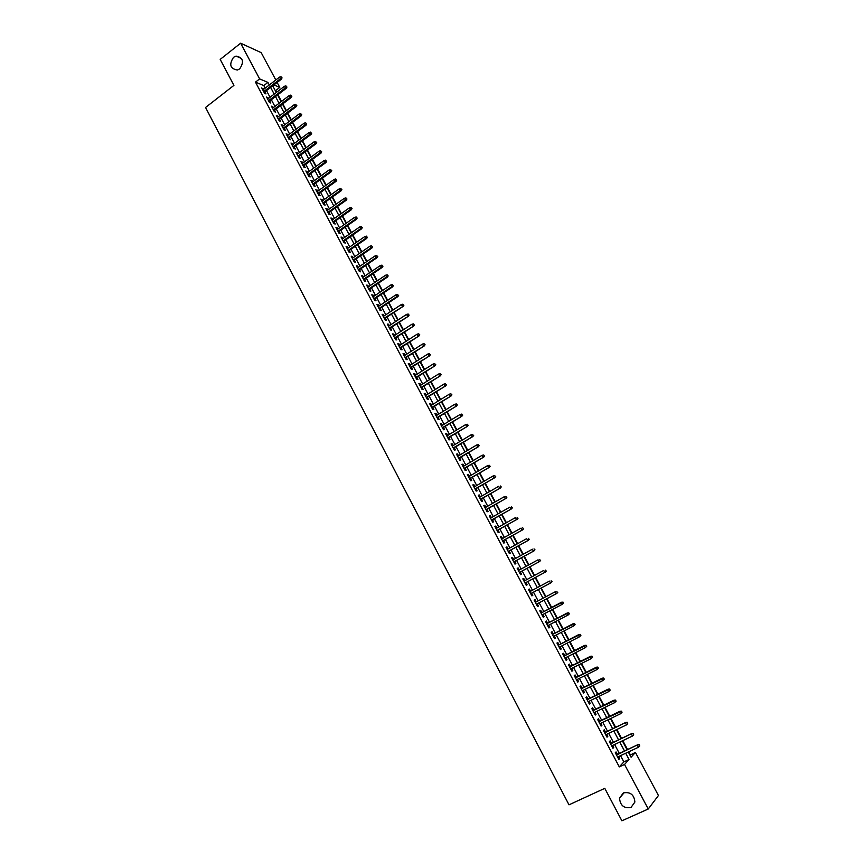 <?xml version="1.0" encoding="UTF-8"?>
<svg xmlns="http://www.w3.org/2000/svg" width="864" height="864" viewBox="0 0 864 864"><rect width="100%" height="100%" fill="white"/><g stroke="black" fill="none" stroke-linecap="round" stroke-linejoin="round"><path stroke-width="1.3" d="M623.344 792.914C630.266 791.64 634.111 794.686 634.889 802.051L631.033 807.419C624.035 808.639 620.201 805.55 619.542 798.131L623.344 792.914M233.539 57.294L236.002 56.095C243.14 57.488 244.372 61.754 239.684 68.882L237.384 70.027C230.137 68.774 228.863 64.53 233.539 57.294M629.996 755.179L635.418 752.436L658.444 795.506L648.238 809.006L621.896 820.8L604.778 788.335L568.998 804.827L205.556 107.482L233.917 85.385L220.201 59.4L240.635 43.2L261.198 52.65L275.81 79.974M277.128 82.458L279.774 87.404L273.91 84.931M276.62 92.243L275.702 90.526L279.774 87.404M630.331 754.812L628.722 751.81M627.512 749.542L622.76 740.642M621.562 738.396L616.82 729.508M615.632 727.294L610.891 718.416M609.725 716.224L604.994 707.346M603.828 705.186L599.098 696.319M597.964 694.181L593.233 685.325M592.11 683.219L587.39 674.374M586.267 672.289L581.558 663.455M580.457 661.392L575.748 652.568M574.657 650.527L569.948 641.714M568.879 639.706L564.17 630.893M563.112 628.906L558.414 620.114M557.366 618.149L552.679 609.368M551.642 607.424L546.966 598.655M545.929 596.722L541.274 587.995M540.238 586.051L535.604 577.368M534.557 575.413L529.945 566.773M528.898 564.808L524.308 556.211M523.249 554.224L518.681 545.681M517.622 543.694L513.086 535.183M512.006 533.185L507.503 524.729M506.423 522.709L501.93 514.296M500.85 512.266L496.379 503.896M495.288 501.854L490.849 493.538M489.748 491.476L485.33 483.203M484.229 481.14L479.833 472.9M478.721 470.826L474.347 462.629M473.234 460.544L468.882 452.39M467.759 450.295L463.439 442.184M462.305 440.078L458.006 432.011M456.872 429.894L452.596 421.87M451.451 419.742L447.196 411.761M446.051 409.622L441.817 401.684M440.662 399.524L436.45 391.63M435.294 389.47L431.104 381.618M429.937 379.436L425.768 371.628M424.602 369.436L420.455 361.67M419.278 359.467L415.152 351.745M413.975 349.531L409.871 341.842M408.683 339.628L404.6 331.981M403.412 329.746L399.352 322.142M398.153 319.907L394.114 312.336M392.915 310.09L388.897 302.562M387.688 300.305L383.692 292.81M382.482 290.542L378.508 283.09M377.287 280.811L373.334 273.402M372.114 271.112L368.172 263.747M366.952 261.446L363.031 254.113M361.8 251.802L357.912 244.512M356.67 242.19L352.804 234.943M351.551 232.61L347.706 225.396M346.453 223.052L342.619 215.881M341.366 213.527L337.554 206.388M336.301 204.034L332.51 196.927M331.247 194.562L327.478 187.499M326.203 185.123L322.456 178.103M321.181 175.716L317.444 168.718M316.17 166.331L312.455 159.376M311.18 156.967L307.487 150.055M306.191 147.647L302.519 140.767M301.234 138.337L297.572 131.501M296.276 129.071L292.648 122.256M291.341 119.815L287.734 113.054M286.416 110.603L282.83 103.864M281.513 101.412L277.938 94.705M617.317 754.326L616.054 751.939L615.287 752.749L618.84 759.445L619.607 758.624L618.527 756.594M611.41 743.213L610.146 740.837L609.368 741.614L612.911 748.289L613.688 747.5L612.598 745.459M605.513 732.132L604.26 729.767L603.461 730.523L607.003 737.176L607.792 736.409L606.69 734.346M599.638 721.094L598.385 718.74L597.586 719.464L601.106 726.095L601.906 725.35L600.804 723.276M593.784 710.078L592.542 707.746L591.721 708.448L595.231 715.057L596.041 714.334L594.929 712.249M587.941 699.106L586.71 696.784L585.878 697.453L589.378 704.041L590.198 703.35L589.075 701.244M582.12 688.176L580.889 685.854L580.057 686.502L583.546 693.068L584.377 692.41L583.243 690.282M576.32 677.268L575.1 674.957L574.247 675.594L577.724 682.139L578.567 681.491L577.433 679.352M570.542 666.403L569.322 664.103L568.458 664.708L571.936 671.231L572.789 670.615L571.633 668.455M564.775 655.56L563.566 653.281L562.691 653.864L566.147 660.366L567.011 659.772L565.855 657.601M559.03 644.76L557.82 642.492L556.945 643.043L560.39 649.534L561.265 648.961L560.099 646.769M553.306 634.003L552.107 631.735L551.21 632.264L554.645 638.734L555.53 638.183L554.364 635.98M547.592 623.268L546.394 621.011L545.497 621.529L548.921 627.966L549.817 627.437L548.64 625.223M541.901 612.565L540.713 610.33L539.795 610.816L543.218 617.242L544.126 616.734L542.938 614.498M536.231 601.895L535.043 599.67L534.125 600.134L537.527 606.539L538.445 606.064L537.257 603.828M530.561 591.246L529.394 589.054L528.466 589.496L531.857 595.879L532.786 595.426L531.598 593.19M524.912 580.63L523.768 578.47L522.817 578.891L526.198 585.252L527.137 584.82L525.949 582.584M519.286 570.046L518.152 567.918L517.19 568.307L520.571 574.646L521.521 574.247L520.333 572.011M513.67 559.494L512.557 557.399L511.585 557.766L514.944 564.084L515.905 563.706L514.728 561.481M508.075 548.986L506.974 546.912L506.002 547.258L509.35 553.554L510.322 553.198L509.134 550.973M502.502 538.499L501.412 536.458L500.429 536.782L503.766 543.067L504.749 542.722L503.572 540.508M496.94 528.055L495.871 526.036L494.867 526.338L498.204 532.602L499.198 532.278L498.01 530.064M491.4 517.633L490.342 515.646L489.337 515.927L492.653 522.169L493.657 521.867L492.48 519.664M485.881 507.254L484.834 505.289L483.818 505.548L487.123 511.769L488.138 511.499L486.961 509.285M480.373 496.897L479.336 494.964L478.31 495.202L481.615 501.401L482.63 501.152L481.464 498.949M474.876 486.572L473.861 484.661L472.824 484.888L476.118 491.065L477.144 490.838L475.978 488.635M469.4 476.291L468.407 474.401L467.359 474.606L470.642 480.762L471.679 480.557L470.502 478.364M463.946 466.031L462.964 464.173L461.905 464.346L465.178 470.502L466.225 470.308L465.059 468.115M458.514 455.803L457.531 453.978L456.473 454.129L459.734 460.264L460.793 460.091L459.626 457.898M453.082 445.619L452.131 443.815L451.051 443.945L454.302 450.058L455.371 449.906L454.205 447.714M447.682 435.456L446.731 433.674L445.651 433.782L448.891 439.873L449.971 439.754L448.805 437.573M442.292 425.326L441.364 423.576L440.273 423.662L443.491 429.732L444.582 429.635L443.426 427.453M436.914 415.217L436.007 413.5L434.894 413.564L438.124 419.623L439.214 419.537L438.059 417.366M431.557 405.151L430.661 403.456L429.548 403.51L432.756 409.536L433.858 409.482L432.702 407.3M426.222 395.118L425.336 393.444L424.213 393.476L427.41 399.492L428.522 399.449L427.367 397.278M420.898 385.106L420.023 383.465L418.889 383.476L422.086 389.47L423.209 389.448L422.053 387.277M415.595 375.127L414.731 373.518L413.586 373.496L416.772 379.48L417.906 379.48L416.75 377.32M410.303 365.191L409.45 363.593L408.305 363.56L411.469 369.522L412.614 369.544L411.469 367.384M405.022 355.266L404.19 353.7L403.034 353.646L406.199 359.597L407.344 359.629L406.199 357.469M399.762 345.384L398.941 343.84L397.775 343.764L400.928 349.693L402.095 349.758L400.939 347.598M394.524 335.534L393.714 334.012L392.537 333.914L395.68 339.822L396.846 339.908L395.701 337.759M389.297 325.706L388.498 324.216L387.32 324.097L390.452 329.983L391.63 330.091L390.485 327.942M384.08 315.911L383.303 314.442L382.115 314.312L385.236 320.177L386.424 320.296L385.279 318.157M378.886 306.148L378.119 304.7L376.92 304.549L380.03 310.403L381.229 310.543L380.084 308.394M373.712 296.406L372.956 294.991L371.747 294.818L374.846 300.65L376.056 300.812L374.911 298.674M368.539 286.697L367.805 285.304L366.584 285.109L369.673 290.93L370.894 291.114L369.76 288.976M363.398 277.02L362.664 275.648L361.444 275.443L364.522 281.243L365.742 281.437L364.608 279.31M358.258 267.376L357.545 266.026L356.314 265.799L359.392 271.577L360.612 271.793L359.478 269.665M353.149 257.753L352.436 256.424L351.194 256.176L354.262 261.943L355.504 262.181L354.37 260.053M348.041 248.162L347.35 246.856L346.097 246.596L349.153 252.342L350.406 252.601L349.272 250.474M342.954 238.594L342.274 237.319L341.021 237.038L344.066 242.762L345.319 243.043L344.196 240.916M337.878 229.057L337.219 227.815L335.945 227.502L338.99 233.226L340.254 233.518L339.12 231.401M332.824 219.553L332.176 218.333L330.89 218.009L333.925 223.7L335.2 224.014L334.076 221.897M327.78 210.082L327.143 208.872L325.858 208.537L328.882 214.218L330.156 214.542L329.033 212.436M322.758 200.632L320.836 199.087L323.849 204.757L325.134 205.103L324.011 202.986M317.747 191.203L315.824 189.67L318.827 195.318L320.123 195.685L319.01 193.579M312.746 181.818L310.835 180.284L313.826 185.911L315.133 186.3L314.01 184.194M307.768 172.444L305.856 170.921L308.837 176.537L310.154 176.936L309.031 174.841M302.8 163.112L300.888 161.59L303.869 167.184L305.186 167.605L304.074 165.51M297.842 153.803L295.942 152.28L298.912 157.864L300.24 158.306L299.128 156.211M292.907 144.515L291.006 143.003L293.965 148.565L295.304 149.029L294.192 146.934M287.982 135.259L286.092 133.758L289.04 139.298L290.38 139.774L289.267 137.689M283.068 126.036L281.189 124.535L284.126 130.064L285.476 130.55L284.364 128.466M278.176 116.834L276.296 115.333L279.223 120.852L280.584 121.36L279.472 119.275M273.294 107.654L271.415 106.164L274.342 111.661L275.702 112.19L274.601 110.106M268.434 98.507L266.555 97.027L269.471 102.503L270.842 103.043L269.741 100.969M275.702 90.526L275.087 90.266M265.183 88.16L263.812 85.59L255.474 82.134L619.304 766.897L623.851 761.908L620.525 755.654M619.326 753.386L614.596 744.509M613.397 742.273L608.677 733.396M607.5 731.182L602.78 722.326M601.614 720.133L596.905 711.288M595.75 709.117L591.052 700.283M589.907 698.144L585.209 689.31M584.086 687.193L579.388 678.37M578.275 676.285L573.588 667.472M572.486 665.42L567.799 656.608M566.719 654.577L562.032 645.775M560.963 643.766L556.286 634.986M555.228 632.999L550.562 624.218M549.515 622.264L544.849 613.494M543.812 611.561L539.158 602.813M538.132 600.88L533.498 592.164M532.462 590.231L527.85 581.558M526.802 579.604L522.212 570.985M521.165 569.02L516.607 560.444M515.549 558.468L511.013 549.936M509.954 547.949L505.429 539.46M504.371 537.462L499.878 529.016M498.798 527.008L494.338 518.605M493.258 516.586L488.808 508.226M487.728 506.196L483.3 497.88M482.209 495.839L477.814 487.566M476.712 485.503L472.338 477.284M471.236 475.211L466.884 467.035M465.772 464.951L461.441 456.818M460.328 454.723L456.019 446.634M454.896 444.528L450.608 436.482M449.485 434.365L445.219 426.352M444.085 424.224L439.852 416.264M438.707 414.126L434.495 406.199M433.35 404.05L429.149 396.166M428.004 394.006L423.824 386.165M422.669 383.994L418.522 376.196M417.355 374.015L413.23 366.26M412.063 364.068L407.959 356.346M406.782 354.143L402.7 346.475M401.512 344.261L397.451 336.625M396.263 334.4L392.224 326.797M391.036 324.562L387.018 317.012M385.819 314.766L381.812 307.249M380.614 304.992L376.639 297.518M375.43 295.25L371.477 287.82M370.256 285.541L366.325 278.143M365.105 275.864L361.184 268.499M359.964 266.209L356.076 258.887M354.845 256.586L350.968 249.307M349.736 246.985L345.881 239.749M344.639 237.416L340.805 230.213M339.563 227.88L335.75 220.72M334.498 218.376L330.707 211.248M329.454 208.894L325.685 201.798M324.421 199.444L320.663 192.391M319.41 190.015L315.673 182.995M314.399 180.619L310.684 173.642M309.409 171.245L305.716 164.311M304.441 161.903L300.769 155.002M299.484 152.593L295.823 145.724M294.538 143.305L290.898 136.469M289.613 134.05L285.995 127.246M284.699 124.816L281.092 118.055M279.796 115.614L276.21 108.886M274.914 106.434L271.35 99.738M270.032 97.276L266.49 90.623M263.574 89.392L261.706 87.901L264.611 93.377L265.993 93.928L264.892 91.854M648.238 809.006L624.532 764.467L629.024 759.499L625.687 753.235M619.304 766.897L624.532 764.467M255.474 82.134L259.632 78.905L240.635 43.2M269.309 84.974L267.937 82.404L259.632 78.905M624.478 750.967L619.736 742.079M618.538 739.832L613.796 730.955M612.619 728.73L607.889 719.863M606.722 717.671L601.992 708.804M600.836 706.644L596.117 697.788M594.972 695.65L590.263 686.804M589.129 684.688L584.42 675.853M583.308 673.769L578.599 664.945M577.498 662.882L572.8 654.07M571.709 652.028L567.011 643.216M565.942 641.207L561.254 632.416M560.196 630.428L555.509 621.637M554.461 619.672L549.774 610.891M548.748 608.958L544.072 600.199M543.046 598.266L538.391 589.54M537.354 587.596L532.721 578.923M531.684 576.968L527.083 568.339M526.025 566.363L521.456 557.777M520.398 555.8L515.84 547.258M514.782 545.27L510.246 536.771M509.177 534.762L504.673 526.316M503.593 524.297L499.111 515.894M498.031 513.864L493.571 505.505M492.48 503.464L488.052 495.148M486.95 493.096L482.544 484.823M481.442 482.76L477.058 474.53M475.945 472.457L471.582 464.27M470.47 462.175L466.128 454.032M465.005 451.937L460.685 443.837M459.562 441.731L455.263 433.674M454.129 431.546L449.863 423.533M448.718 421.405L444.474 413.435M443.329 411.286L439.096 403.358M437.951 401.198L433.739 393.314M432.594 391.154L428.404 383.303M427.248 381.132L423.079 373.324M421.913 371.131L417.776 363.366M416.599 361.174L412.484 353.452M411.307 351.248L407.214 343.559M406.026 341.345L401.954 333.698M400.766 331.474L396.706 323.87M395.518 321.635L391.478 314.075M390.28 311.818L386.273 304.301M385.063 302.044L381.078 294.559M379.868 292.291L375.894 284.85M374.684 282.571L370.732 275.162M369.511 272.873L365.591 265.507M364.36 263.207L360.45 255.884M359.219 253.573L355.331 246.294M354.1 243.972L350.233 236.725M348.991 234.392L345.146 227.178M343.904 224.845L340.07 217.674M338.828 215.33L335.016 208.192M333.763 205.837L329.972 198.742M328.72 196.376L324.95 189.313M323.687 186.937L319.939 179.917M318.665 177.53L314.939 170.543M313.664 168.156L309.96 161.201M308.675 158.803L304.992 151.891M303.707 149.472L300.046 142.603M298.75 140.184L295.099 133.337M293.803 130.918L290.174 124.114M288.878 121.673L285.271 114.901M283.964 112.46L280.379 105.721M279.061 103.27L275.497 96.574M274.18 94.111L270.626 87.448M628.301 752.015L631.087 757.22L635.418 752.436M272.722 85.838L276.286 92.502M277.592 94.964L281.167 101.671M282.485 104.123L286.081 110.862M287.388 113.303L290.995 120.074M292.302 122.515L295.931 129.319M297.227 131.76L300.888 138.596M302.173 141.016L305.845 147.895M307.141 150.314L310.824 157.226M312.109 159.635L315.824 166.579M317.099 168.977L320.825 175.964M322.099 178.351L325.858 185.382M327.121 187.758L330.89 194.821M332.154 197.186L335.945 204.282M337.208 206.647L341.01 213.786M342.263 216.13L346.097 223.312M347.35 225.644L351.194 232.859M352.436 235.192L356.314 242.438M357.545 244.76L361.444 252.05M362.675 254.362L366.584 261.695M367.816 263.995L371.747 271.361M372.967 273.65L376.92 281.059M378.14 283.338L382.115 290.79M383.324 293.058L387.32 300.542M388.53 302.8L392.548 310.327M393.746 312.574L397.786 320.144M398.984 322.38L403.045 329.994M404.233 332.219L408.316 339.865M409.493 342.09L413.597 349.769M414.785 351.983L418.91 359.705M420.077 361.908L424.224 369.673M425.39 371.866L429.559 379.674M430.726 381.845L434.916 389.707M436.072 391.867L440.284 399.762M441.428 401.911L445.673 409.849M446.818 411.998L451.073 419.969M452.207 422.107L456.494 430.121M457.618 432.248L461.927 440.305M463.05 442.422L467.381 450.522M468.504 452.628L472.846 460.771M473.958 462.856L478.332 471.053M479.444 473.126L483.84 481.356M484.942 483.43L489.359 491.702M490.46 493.754L494.899 502.081M495.99 504.122L500.45 512.492M501.541 514.523L506.023 522.925M507.103 524.945L511.618 533.401M512.687 535.41L517.223 543.91M518.292 545.908L522.85 554.45M523.908 556.427L528.498 565.024M529.546 566.989L534.157 575.629M535.194 577.584L539.838 586.267M540.875 588.211L545.53 596.938M546.566 598.871L551.243 607.64M552.28 609.574L556.967 618.365M558.014 620.33L562.702 629.122M563.771 631.109L568.469 639.911M569.538 641.92L574.247 650.732M575.338 652.774L580.046 661.597M581.148 663.66L585.857 672.494M586.969 674.579L591.689 683.424M592.823 685.541L597.542 694.386M598.687 696.524L603.418 705.38M604.573 707.551L609.304 716.418M610.47 718.61L615.211 727.488M616.399 729.713L621.14 738.601M622.339 740.848L627.091 749.747M263.812 85.59L267.937 82.404M623.851 761.908L629.024 759.499M262.321 89.068L263.088 88.474M267.16 98.161L267.926 97.578M272.009 107.287L272.786 106.704M276.88 116.435L277.657 115.852M281.761 125.615L282.539 125.032M286.654 134.816L287.442 134.233M291.568 144.05L292.345 143.467M296.492 153.317L297.27 152.734M301.428 162.594L302.216 162.022M306.385 171.914L307.174 171.331M311.353 181.256L312.142 180.673M316.332 190.62L317.131 190.048M321.332 200.016L322.132 199.444M326.344 209.444L327.143 208.872M331.366 218.894L332.176 218.333M336.409 228.377L337.219 227.815M341.464 237.881L342.274 237.319M346.54 247.417L347.35 246.856M351.626 256.986L352.436 256.424M356.724 266.576L357.545 266.026M361.843 276.199L362.664 275.648M366.984 285.854L367.805 285.304M372.125 295.542L372.956 294.991M377.298 305.251L378.119 304.7M382.471 314.993L383.303 314.442M387.666 324.756L388.498 324.216M392.882 334.552L393.714 334.012M398.11 344.38L398.941 343.84M403.348 354.24L404.19 353.7M408.607 364.133L409.45 363.593M413.878 374.047L414.731 373.518M419.17 383.994L420.023 383.465M424.483 393.973L425.336 393.444M429.808 403.985L430.661 403.456M435.143 414.029L436.007 413.5M440.5 424.094L441.364 423.576M445.867 434.203L446.731 433.674M451.256 444.334L452.131 443.815M456.667 454.496L457.531 453.978M462.089 464.692L462.964 464.173M467.532 474.919L468.407 474.401M472.986 485.179L473.861 484.661M478.451 495.472L479.336 494.964M483.948 505.796L484.834 505.289M489.456 516.143L490.342 515.646M494.975 526.532L495.871 526.036M500.515 536.954L501.412 536.458M506.077 547.409L506.974 546.912M511.65 557.896L512.557 557.399M517.244 568.404L518.152 567.918M522.86 578.956L523.768 578.47M528.487 589.54L529.394 589.054M534.136 600.156L535.043 599.67M543.208 617.22L544.126 616.734M548.899 627.923L549.817 627.437M554.612 638.658L555.53 638.183M560.336 649.436L561.265 648.961M566.082 660.236L567.011 659.772M571.849 671.08L572.789 670.615M577.638 681.955L578.567 681.491M583.438 692.874L584.377 692.41M589.259 703.814L590.198 703.35M595.102 714.798L596.041 714.334M600.955 725.814L601.906 725.35M606.83 736.862L607.792 736.409M612.727 747.954L613.688 747.5M618.646 759.078L619.607 758.624M264.125 92.448L281.383 79.186L280.4 78.764L263.682 91.616M281.513 77.652L281.027 76.745L281.513 77.652L280.4 78.764L279.515 77.123L262.807 89.975M281.383 79.186L282.053 77.89M281.027 76.745L279.515 77.123M268.963 101.563L286.276 88.333L285.304 87.923L268.531 100.742M286.427 86.81L285.93 85.892L286.427 86.81L285.304 87.923L284.418 86.27L267.656 99.101M286.276 88.333L286.956 87.048M285.93 85.892L284.418 86.27M273.823 110.7L291.19 97.513L290.228 97.114L273.402 109.89M291.341 96.001L290.855 95.083L291.341 96.001L290.228 97.114L289.343 95.461L272.527 108.248M291.19 97.513L291.881 96.217M290.855 95.083L289.343 95.461M278.705 119.858L296.125 106.715L295.164 106.326L278.284 119.07M296.276 105.214L295.79 104.285L296.276 105.214L295.164 106.326L294.278 104.663L277.398 117.418M296.125 106.715L296.816 105.43M295.79 104.285L294.278 104.663M283.586 129.049L301.072 115.949L300.11 115.571L283.176 128.272M301.234 114.448L300.737 113.53L301.234 114.448L300.11 115.571L299.225 113.908L282.29 126.619M301.072 115.949L301.763 114.664M300.737 113.53L299.225 113.908M288.49 138.272L306.029 125.204L305.078 124.837L288.09 137.506M306.202 123.714L305.705 122.796L306.202 123.714L305.078 124.837L304.182 123.163L287.204 135.842M306.029 125.204L306.731 123.919M305.705 122.796L304.182 123.163M293.404 147.517L310.997 134.482L310.057 134.136L293.015 146.772M311.18 133.013L310.684 132.084L311.18 133.013L310.057 134.136L309.161 132.462L292.118 145.098M310.997 134.482L311.699 133.207M310.684 132.084L309.161 132.462M298.339 156.784L315.986 143.791L315.047 143.456L297.95 156.049M316.181 142.333L315.673 141.404L316.181 142.333L315.047 143.456L314.15 141.782L297.054 154.375M315.986 143.791L316.699 142.528M315.673 141.404L314.15 141.782M303.286 166.082L320.987 153.133L320.058 152.809L302.897 165.37M321.181 151.686L320.684 150.746L321.181 151.686L320.058 152.809L319.162 151.124L302.011 163.685M320.987 153.133L321.7 151.87M320.684 150.746L319.162 151.124M308.243 175.414L326.009 162.497L325.08 162.194L307.865 174.712M326.214 161.06L325.706 160.121L326.214 161.06L325.08 162.194L324.173 160.499L306.968 173.027M326.009 162.497L326.722 161.244M325.706 160.121L324.173 160.499M313.222 184.766L331.042 171.893L330.124 171.601L312.854 184.075M331.247 170.467L330.75 169.528L331.247 170.467L330.124 171.601L329.216 169.906L311.958 182.39M331.042 171.893L331.765 170.64M330.75 169.528L329.216 169.906M318.211 194.152L336.085 181.321L335.178 181.03L317.844 193.471M336.312 179.906L335.804 178.956L336.312 179.906L335.178 181.03L334.26 179.334L316.948 191.776M336.085 181.321L336.82 180.068M335.804 178.956L334.26 179.334M323.212 203.558L341.15 190.771L340.243 190.501L322.866 202.9M341.377 189.367L340.87 188.417L341.377 189.367L340.243 190.501L339.325 188.795L321.959 201.204M341.15 190.771L341.885 189.518M340.87 188.417L339.325 188.795M328.234 212.998L346.226 200.243L345.33 199.984L327.888 212.35M346.464 198.86L345.956 197.91L346.464 198.86L345.33 199.984L344.412 198.277L326.981 210.643M346.226 200.243L346.961 199.001M345.956 197.91L344.412 198.277M333.266 222.469L351.324 209.758L350.428 209.509L332.932 221.832M351.562 208.375L351.054 207.425L351.562 208.375L350.428 209.509L349.51 207.792L332.024 220.126M351.324 209.758L352.058 208.516M351.054 207.425L349.51 207.792M338.321 231.962L356.432 219.294L355.547 219.056L337.986 231.336M356.681 217.922L356.173 216.972L356.681 217.922L355.547 219.056L354.618 217.339L337.079 229.63M356.432 219.294L357.178 218.052M356.173 216.972L354.618 217.339M343.386 241.488L361.552 228.852L360.677 228.636L343.062 240.883M361.811 227.502L361.303 226.541L361.811 227.502L360.677 228.636L359.748 226.908L342.144 239.155M361.552 228.852L362.308 227.621M361.303 226.541L359.748 226.908M348.462 251.035L366.692 238.442L365.818 238.248L348.149 250.441M366.962 237.103L366.444 236.142L366.962 237.103L365.818 238.248L364.889 236.509L347.231 248.724M366.692 238.442L367.448 237.222M366.444 236.142L364.889 236.509M353.56 260.615L371.855 248.065L370.98 247.882L353.246 260.042M372.125 246.737L371.606 245.776L372.125 246.737L370.98 247.882L370.051 246.143L352.328 258.314M371.855 248.065L372.611 246.845M371.606 245.776L370.051 246.143M358.668 270.227L377.017 257.72L376.153 257.548L358.366 269.665M377.298 256.403L376.78 255.442L377.298 256.403L376.153 257.548L375.224 255.798L357.448 267.926M377.017 257.72L377.784 256.5M376.78 255.442L375.224 255.798M363.787 279.86L382.212 267.397L381.348 267.235L363.506 279.31M382.493 266.101L381.974 265.129L382.493 266.101L381.348 267.235L380.408 265.486L362.578 277.571M382.212 267.397L382.968 266.188M381.974 265.129L380.408 265.486M368.928 289.526L387.407 277.106L386.554 276.966L368.647 288.997M387.709 275.821L387.18 274.849L387.709 275.821L386.554 276.966L385.614 275.206L367.718 287.248M387.407 277.106L388.184 275.908M387.18 274.849L385.614 275.206M374.09 299.225L392.623 286.848L391.781 286.718L373.81 298.706M392.936 285.574L392.407 284.591L392.936 285.574L391.781 286.718L390.841 284.958L372.881 296.957M392.623 286.848L393.401 285.649M392.407 284.591L390.841 284.958M379.264 308.945L397.861 296.622L397.019 296.492L378.994 308.448M398.174 295.348L397.645 294.376L398.174 295.348L397.019 296.492L396.079 294.732L378.065 306.688M397.861 296.622L398.639 295.423M397.645 294.376L396.079 294.732M384.448 318.697L403.11 306.418L384.188 318.222M403.434 305.165L402.905 304.182L403.434 305.165L402.278 306.31L401.328 304.538L383.249 316.462M403.11 306.418L403.898 305.219M402.905 304.182L401.328 304.538M389.653 328.482L408.37 316.246L389.405 328.018M408.704 315.004L408.175 314.021L408.704 315.004L407.549 316.148L406.598 314.377L388.465 326.246M408.37 316.246L409.158 315.058M408.175 314.021L406.598 314.377M394.87 338.299L413.651 326.106L394.632 337.846M413.996 324.875L413.467 323.881L413.996 324.875L412.83 326.02L411.88 324.248L393.682 336.074M413.651 326.106L414.45 324.918M413.467 323.881L411.88 324.248M400.108 348.138L418.954 335.988L399.87 347.706M419.299 334.778L418.77 333.785L419.299 334.778L418.133 335.923L417.182 334.141L398.93 345.924M418.954 335.988L419.753 334.811M418.77 333.785L417.182 334.141M405.356 358.009L424.267 345.913L405.13 357.588M424.624 344.704L424.084 343.71L424.624 344.704L423.457 345.859L422.496 344.066L404.179 355.806M424.267 345.913L425.066 344.736M424.084 343.71L422.496 344.066M410.616 367.913L429.592 355.86L410.411 367.513M429.959 354.672L429.43 353.668L429.959 354.672L428.792 355.828L427.831 354.024L409.46 365.72M429.592 355.86L430.402 354.694M429.43 353.668L427.831 354.024M415.908 377.849L434.938 365.839L415.692 377.46M435.316 364.662L434.776 363.658L435.316 364.662L434.149 365.818L433.177 364.014L414.742 375.667M434.938 365.839L435.758 364.673M434.776 363.658L433.177 364.014M421.2 387.817L440.305 375.851L421.006 387.439M440.683 374.684L440.143 373.68L440.683 374.684L439.517 375.84L438.545 374.036L420.044 385.646M440.305 375.851L441.126 374.684M440.143 373.68L438.545 374.036M426.514 397.807L445.684 385.884L426.33 397.451M446.072 384.739L445.532 383.735L446.072 384.739L444.906 385.895L443.934 384.091L425.369 395.647M445.684 385.884L446.504 384.739M445.532 383.735L443.934 384.091M431.849 407.83L451.084 395.96L431.665 407.495M451.472 394.826L450.932 393.811L451.472 394.826L450.306 395.982L449.334 394.168L430.704 405.68M451.084 395.96L451.904 394.816M450.932 393.811L449.334 394.168M437.195 417.884L456.494 406.069L437.022 417.56M456.894 404.935L456.354 403.931L456.894 404.935L455.728 406.102L454.745 404.276L436.061 415.746M456.494 406.069L457.326 404.924M456.354 403.931L454.745 404.276M442.562 427.972L461.916 416.2L442.4 427.669M462.337 415.087L461.797 414.072L462.337 415.087L461.16 416.254L460.177 414.428L441.428 425.844M461.916 416.2L462.758 415.055M461.797 414.072L460.177 414.428M447.941 438.091L467.37 426.362L447.79 437.8M467.791 425.272L467.24 424.246L467.791 425.272L466.614 426.438L465.631 424.602L446.818 435.974M467.37 426.362L468.212 425.228M467.24 424.246L465.631 424.602M453.341 448.243L472.835 436.558L453.19 447.962M473.267 435.478L472.716 434.452L473.267 435.478L472.079 436.644L471.096 434.808L452.218 446.137M472.835 436.558L473.677 435.434M472.716 434.452L471.096 434.808M458.752 458.417L478.31 446.785L458.611 458.158M478.753 445.716L478.202 444.69L478.753 445.716L477.565 446.893L476.582 445.046L457.639 456.322M478.31 446.785L479.164 445.662M478.202 444.69L476.582 445.046M464.184 468.634L483.808 457.045L464.054 468.396M484.261 455.998L483.71 454.972L484.261 455.998L483.073 457.164L482.08 455.317L463.072 466.549M483.808 457.045L484.661 455.933M483.71 454.972L482.08 455.317M469.627 478.872L489.316 467.338L469.508 478.656M489.78 466.301L489.229 465.275L489.78 466.301L488.592 467.478L487.598 465.62L468.526 476.798M489.316 467.338L490.18 466.225M489.229 465.275L487.598 465.62M475.092 489.143L494.856 477.662L474.984 488.938M495.32 476.636L494.77 475.61L495.32 476.636L494.132 477.814L493.139 475.956L474.001 487.091M494.856 477.662L495.72 476.561M494.77 475.61L493.139 475.956M480.578 499.457L500.396 488.02L480.47 499.262M500.882 487.015L500.321 485.978L500.882 487.015L499.684 488.192L498.69 486.313L479.488 497.405M500.396 488.02L501.271 486.918M486.076 509.792L505.969 498.409L485.978 509.62M506.455 497.416L505.894 496.379L506.455 497.416L505.256 498.593L504.252 496.714L484.996 507.751M505.969 498.409L506.844 497.318M491.594 520.16L511.553 508.831L491.508 520.009M512.05 507.848L511.488 506.812L512.05 507.848L510.851 509.026L509.846 507.146L490.514 518.141M511.553 508.831L512.438 507.74M497.124 530.572L517.147 519.286L497.048 530.431M517.655 518.324L517.093 517.277L517.655 518.324L516.456 519.502L515.452 517.612L496.055 528.552M517.147 519.286L518.044 518.206M502.675 541.004L522.763 529.783L502.61 540.886M523.282 528.822L522.72 527.774L523.282 528.822L522.083 530.01L521.068 528.109L501.606 539.006M522.763 529.783L523.66 528.703M508.237 551.47L528.401 540.302L508.183 551.372M528.93 539.363L528.368 538.304L528.93 539.363L527.731 540.54L526.716 538.639L507.179 549.482M528.401 540.302L529.308 539.222M513.821 561.967L534.06 550.854L513.778 561.892M534.589 549.925L534.028 548.867L534.589 549.925L533.39 551.113L532.375 549.212L512.773 559.991M534.06 550.854L534.967 549.785M519.426 572.508L539.73 561.438L519.394 572.443M540.27 560.531L539.708 559.472L540.27 560.531L539.071 561.719L538.045 559.807L518.378 570.542M539.73 561.438L540.637 560.38M525.042 583.07L545.422 572.065L525.02 583.027M545.972 571.169L545.4 570.1L545.972 571.169L544.763 572.357L543.737 570.434L524.005 581.116M545.422 572.065L546.34 571.007M530.68 593.676L551.124 582.714L530.669 593.644M551.696 581.839L551.124 580.77L551.696 581.839L550.487 583.027L549.45 581.105L529.654 591.732M551.124 582.714L552.053 581.666M557.431 592.542L556.848 591.462L557.431 592.542L556.222 593.73L536.339 604.303L556.859 593.406L556.222 593.73L555.185 591.797L535.313 602.381M556.859 593.406L557.777 592.358M563.533 603.083L562.604 602.197L563.533 603.083L562.594 604.13L542.02 614.984M561.568 602.197L540.994 613.051L562.95 602.014M563.177 603.277L561.967 604.465L560.93 602.532L562.604 602.197M569.3 613.85L568.717 612.77L569.3 613.85L568.361 614.876L547.722 625.709M567.324 612.943L546.674 623.743L568.717 612.77M568.955 614.045L567.734 615.244L566.698 613.3L568.372 612.965M575.089 624.64L574.506 623.56L575.089 624.64L573.523 626.054L553.435 636.455M574.744 624.856L573.523 626.054L572.486 624.1L573.102 623.732L552.388 634.478M574.16 623.776L552.409 634.522M574.506 623.56L573.102 623.732M580.889 635.472L580.306 634.392L580.889 635.472L579.334 636.898L559.17 647.244M580.554 635.699L579.334 636.898L578.286 634.943L578.891 634.543L558.112 645.246M579.971 634.608L558.144 645.3M580.306 634.392L578.891 634.543M586.71 646.337L586.127 645.257L586.71 646.337L585.166 647.773L564.926 658.066M586.386 646.574L585.166 647.773L584.107 645.808L584.712 645.397L563.846 656.035M585.803 645.484L563.89 656.122M586.127 645.257L584.712 645.397M592.553 657.245L591.97 656.154L592.553 657.245L591.008 658.681L570.704 668.93M592.229 657.482L591.008 658.681L589.95 656.716L590.544 656.284L569.614 666.868M591.646 656.392L569.668 666.976M591.97 656.154L590.544 656.284M598.417 668.174L597.834 667.084L598.417 668.174L596.873 669.632L576.493 679.817M598.093 668.423L596.873 669.632L595.814 667.656L596.398 667.213L575.392 677.732M597.51 667.332L575.456 677.851M597.834 667.084L596.398 667.213M604.292 679.147L603.709 678.046L604.292 679.147L602.748 680.616L582.304 690.746M603.979 679.406L602.748 680.616L601.69 678.629L602.262 678.175L581.191 688.64M603.385 678.305L581.256 688.781M603.709 678.046L602.262 678.175M610.189 690.152L609.606 689.051L610.189 690.152L608.656 691.632L588.136 701.708M609.887 690.422L608.656 691.632L607.586 689.645L608.159 689.159L587.002 699.57M609.293 689.321L587.088 699.732M609.606 689.051L608.159 689.159M616.108 701.201L615.524 700.088L616.108 701.201L614.574 702.68L593.989 712.703M615.805 701.471L614.574 702.68L613.505 700.693L614.066 700.196L592.834 710.543M615.211 700.369L592.931 710.726M615.524 700.088L614.066 700.196M622.048 712.271L621.454 711.169L622.048 712.271L620.514 713.772L599.854 723.74M621.745 712.562L620.514 713.772L619.445 711.774L619.996 711.256L598.687 721.548M621.151 711.45L598.795 721.753M621.454 711.169L619.996 711.256M627.113 722.574L627.707 723.686L627.404 722.272L625.396 722.898L626.476 724.896L605.74 734.8M604.681 732.812L625.936 722.358L604.562 732.596M627.404 722.272L625.936 722.358M626.476 724.896L627.707 723.686M633.085 733.73L633.69 734.843L633.388 733.417L631.368 734.044L632.448 736.063L611.647 745.913M610.578 743.904L631.908 733.493L610.448 743.666M633.388 733.417L631.908 733.493M632.448 736.063L633.69 734.843M639.09 744.919L639.684 746.042L639.371 744.606L637.362 745.243L638.442 747.252L617.566 757.048M616.496 755.039L637.891 744.671L616.367 754.78M639.371 744.606L637.891 744.671M638.442 747.252L639.684 746.042M236.002 56.095L241.661 58.579M619.542 798.131L624.229 792.59"/></g></svg>
